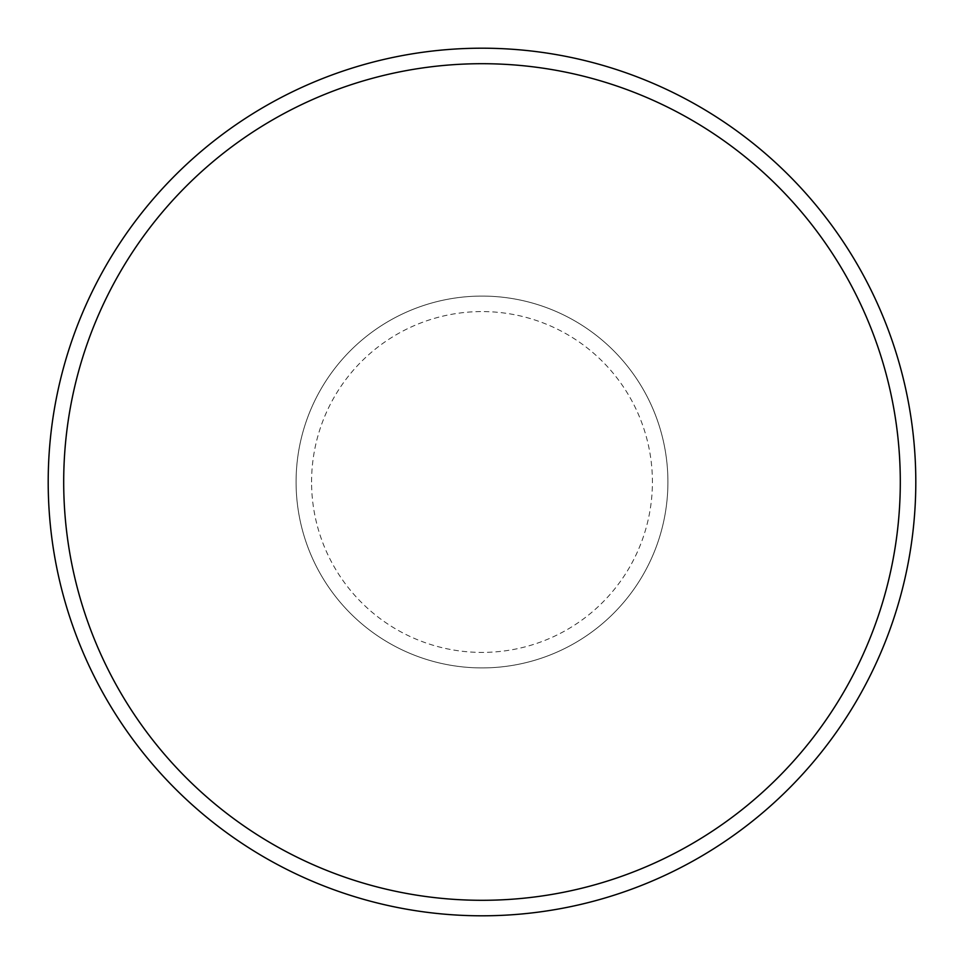 <?xml version="1.0" encoding="UTF-8"?>
<svg xmlns="http://www.w3.org/2000/svg" width="964" height="964" viewBox="0 0 964 964"><rect width="100%" height="100%" fill="white"/><g stroke="black" fill="none" stroke-linecap="round" stroke-linejoin="round"><path stroke-width="0.72" stroke-dasharray="4.82 3.62" d="M48.2 482A433.8 433.8 0 0 1 698.9 106.317A433.8 433.8 0 0 1 698.9 857.683A433.8 433.8 0 0 1 48.2 482M63.696 482A418.304 418.304 0 0 1 691.152 119.741A418.304 418.304 0 0 1 691.152 844.259A418.304 418.304 0 0 1 63.696 482M296.081 482A185.919 185.919 0 0 1 574.954 320.988A185.919 185.919 0 0 1 574.954 643.012A185.919 185.919 0 0 1 296.081 482A185.919 185.919 0 0 1 574.954 320.988A185.919 185.919 0 0 1 574.954 643.012A185.919 185.919 0 0 1 296.081 482M311.577 482A170.423 170.423 0 0 1 567.206 334.412A170.423 170.423 0 0 1 567.206 629.588A170.423 170.423 0 0 1 311.577 482"/><path stroke-width="1.45" d="M48.2 482A433.8 433.8 0 0 1 698.9 106.317A433.8 433.8 0 0 1 698.9 857.683A433.8 433.8 0 0 1 48.2 482M63.696 482A418.304 418.304 0 0 1 691.152 119.741A418.304 418.304 0 0 1 691.152 844.259A418.304 418.304 0 0 1 63.696 482"/></g></svg>
